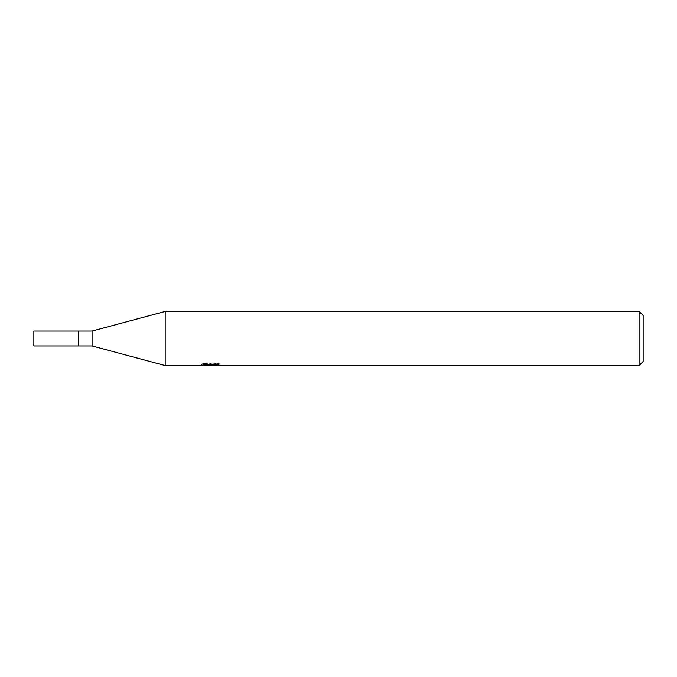 <?xml version="1.0" encoding="UTF-8"?>
<svg xmlns="http://www.w3.org/2000/svg" width="677" height="677" viewBox="0 0 677 677"><rect width="100%" height="100%" fill="white"/><g stroke="black" fill="none" stroke-linecap="round" stroke-linejoin="round"><path stroke-width="0.51" stroke-dasharray="3.38 2.54" d="M165.188 365.58L165.188 311.42M219.348 363.769L216.242 362.931L205.563 362.931L202.745 363.684L211.402 363.684L201.111 364.226L205.072 362.931L209.041 364.226L217.435 363.456L217.435 364.006L213.086 364.209L219.348 363.769L219.348 365.148M217.435 364.006L217.435 365.368L217.435 364.852L213.086 365.157M213.153 365.58L217.435 365.368M205.563 362.931L205.563 364.353M216.251 362.931L216.251 364.353M207.17 365.318L205.072 364.353L201.103 365.58L209.134 365.58M210.742 363.989L210.742 365.106M205.072 362.931L205.072 364.353M217.435 363.456L217.435 364.852M213.238 365.58L210.302 365.58M202.745 363.684L202.745 365.064M211.402 363.684L211.402 364.353M639.088 311.42L639.088 365.58M643.15 315.482L643.15 361.518M92.072 331.053L92.072 345.947M78.532 331.053L78.532 345.947M33.85 331.053L33.85 345.947M210.268 365.563L210.268 364.209M201.103 365.58L201.103 364.226L209.041 364.226M210.319 364.226L213.187 364.226"/><path stroke-width="1.02" d="M639.088 365.58L165.188 365.58L92.072 345.947L78.532 345.947L78.532 331.053L92.072 331.053L165.188 311.42L639.088 311.42L643.15 315.482L643.15 361.518L639.088 365.58L639.088 311.42M92.072 345.947L92.072 331.053M165.188 365.58L165.188 311.42M210.742 365.36L201.111 365.58L211.402 365.064L202.745 365.064L205.563 364.353L216.251 364.353L219.348 365.148L210.302 365.58L210.742 365.106M208.948 365.58L207.17 365.318M213.086 365.157L210.352 365.58M211.402 364.353L211.402 365.064M201.297 364.167L201.297 365.521M78.532 345.947L33.85 345.947L33.85 331.053L78.532 331.053M213.086 365.563L213.086 364.353"/></g></svg>
